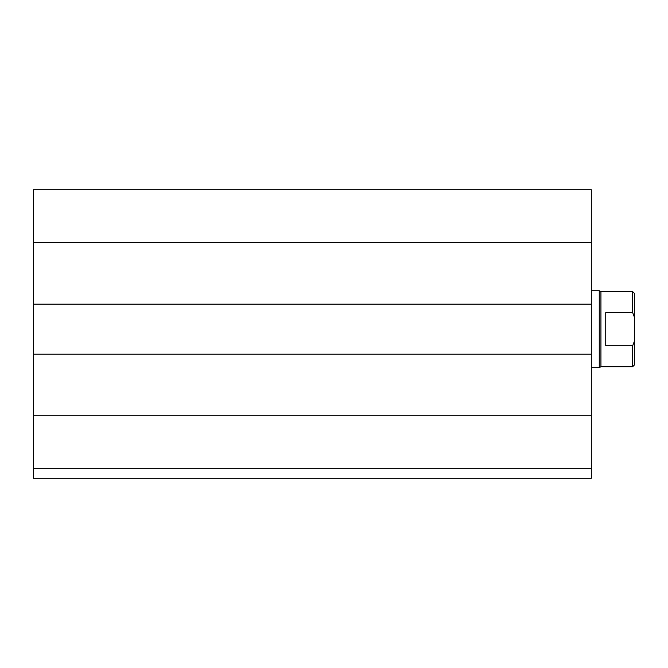 <?xml version="1.0" encoding="UTF-8"?>
<svg xmlns="http://www.w3.org/2000/svg" width="668" height="668" viewBox="0 0 668 668"><rect width="100%" height="100%" fill="white"/><g stroke="black" fill="none" stroke-linecap="round" stroke-linejoin="round"><path stroke-width="1" d="M591.314 468.669L33.4 468.669L33.4 478.288L591.314 478.288L591.314 189.712L33.4 189.712L33.4 242.618L591.314 242.618M33.4 468.669L33.4 354.199L591.314 354.199M33.4 354.199L33.4 304.182L591.314 304.182M33.4 304.182L33.4 242.618M605.742 312.641L632.679 312.641L634.6 317.651L634.6 340.73L632.679 345.74L605.742 345.74L605.742 312.641M634.6 317.651L634.6 293.603L632.679 291.674L632.679 312.641M632.679 345.74L632.679 366.707L634.6 364.778L634.6 340.73M632.679 291.674L600.933 291.674L600.933 366.707L632.679 366.707M591.314 290.714L599.263 290.714L599.263 367.667L591.314 367.667M33.4 415.763L591.314 415.763M600.933 291.674L599.263 290.714M600.933 366.707L599.263 367.667"/></g></svg>
